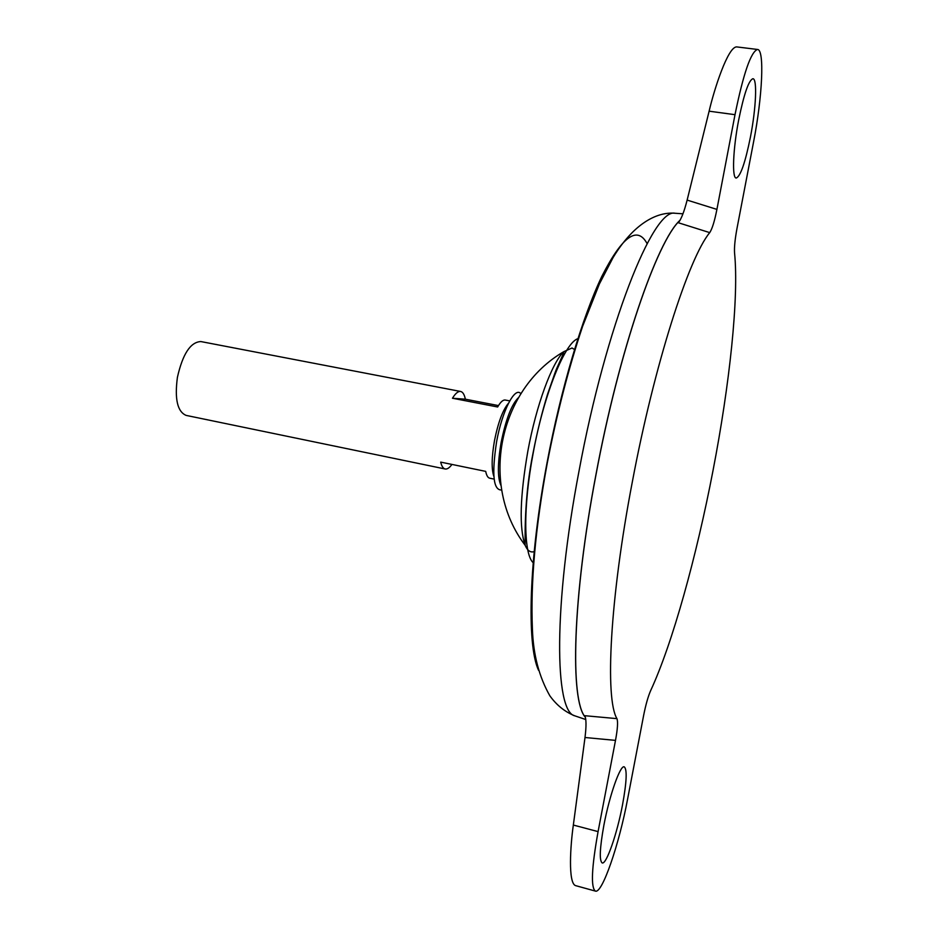 <?xml version="1.0" encoding="UTF-8"?>
<svg xmlns="http://www.w3.org/2000/svg" width="938" height="938" viewBox="0 0 938 938"><rect width="100%" height="100%" fill="white"/><g stroke="black" fill="none" stroke-linecap="round" stroke-linejoin="round"><path stroke-width="1.41" d="M518.503 397.606C511.691 404.196 505.899 419.122 501.15 442.408C497.539 463.513 497.48 477.888 500.962 485.521M520.871 393.761C514.985 386.022 502.147 410.727 496.612 441.681C491.618 474.452 493.306 490.551 501.678 489.976M750.459 136.948C756.005 108.656 757.435 78.686 752.933 78.722C748.747 80.129 743.998 93.87 738.675 119.958C732.965 149.236 731.886 178.349 736.213 178.032C740.492 176.391 745.253 162.696 750.459 136.948M603.884 825.241C609.466 795.342 620.323 764.705 624.251 766.85C627.264 769.371 626.69 781.975 622.551 804.687C617.169 833.519 606.394 864.813 602.184 862.937C599.194 860.674 599.769 848.104 603.884 825.241M508.466 403.27C502.85 409.812 498.184 422.288 494.478 440.696C491.606 457.31 491.406 469.211 493.869 476.434M451.952 464.439C449.478 467.828 447.227 469.352 445.187 468.988C443.182 468.531 441.681 466.245 440.696 462.117L485.696 471.38C486.541 475.507 487.866 477.782 489.706 478.192L494.127 479.107M509.733 400.901L505.289 400.045C503.049 399.694 500.505 402.003 497.644 406.986L452.468 398.24C455.481 393.327 458.201 391.076 460.64 391.474L200.849 341.561C190.52 342.03 182.699 353.954 177.411 377.322C174.527 399.013 177.423 411.7 186.123 415.393L445.187 468.988M680.097 220.207C657.198 240.574 618.974 350.906 595.935 474.71C572.415 597.776 569.917 700.721 585.359 717.183M680.038 220.313C657.139 240.785 618.963 351.035 595.947 474.71C572.368 597.928 569.894 700.944 585.382 717.289M574.935 349.722L571.992 347.998L563.797 351.668C551.966 362.725 536.255 405.298 527.86 451.061C519.98 496.554 519.077 527.977 525.163 545.318C527.402 550.536 530.287 552.658 533.816 551.708L534.707 551.392M595.419 891.1C602.208 893.949 619.186 844.2 627.592 799.129L643.656 715.319C645.766 704.696 648.099 696.477 650.632 690.661C672.487 643.515 696.535 556.457 713.068 470.29C729.682 384.181 739.003 297.581 734.56 252.943C734.184 247.456 734.993 239.225 737.022 228.262L753.648 141.521C762.313 97.306 764.74 49.55 757.541 49.468C750.975 51.578 743.459 73.316 735.005 114.682L716.913 209.397C714.592 221.133 712.2 228.872 709.726 232.624C688.785 257.821 654.372 364.472 632.353 481.757C609.817 599.159 604.881 698.798 616.946 718.637C618.083 721.744 617.603 729.002 615.504 740.387L585.007 737.503L573.341 825.053C570.374 845.724 568.006 882.658 575.428 885.578L595.419 891.1C590.706 887.641 591.585 867.814 598.081 831.619L615.504 740.387M680.015 220.348C657.116 240.972 618.986 351.175 595.993 474.722C572.473 597.717 569.952 700.639 585.359 717.207M585.007 737.503C586.426 726.059 586.332 718.789 584.714 715.694L616.946 718.637M709.726 232.624L678.326 222.74C681.223 219.258 684.154 211.707 687.132 200.099L709.116 111.188C714.252 89.051 727.888 46.783 736.647 46.9L757.541 49.468M460.64 391.474C462.821 391.967 464.392 394.535 465.354 399.189L498.477 405.591M452.468 398.24L465.354 399.189M676.239 213.336L675.02 213.254C653.211 207.72 605.913 325.521 578.992 471.193C553.373 605.221 554.44 711.754 574.771 715.823L575.92 716.21M647.114 243.657C637.336 225.413 622.269 236.259 601.926 276.194C582.369 316.962 560.924 388.754 547.042 462.809C528.809 558.942 526.488 644.535 538.529 670.271M578.512 338.512C565.473 341.162 544.099 393.35 533.23 452.82C522.794 507.681 523.592 555.953 533.71 563.117M573.341 825.053L598.081 831.619M687.132 200.099L716.913 209.397M709.116 111.188L735.005 114.682M682.97 213.805L675.02 213.254C656.448 211.589 633.244 224.17 613.065 257.598L599.37 284.003L582.627 326.295C568.698 367.813 556.914 413.365 547.288 462.973C535.399 527.426 530.439 582.815 532.409 629.128C533.265 654.595 539.069 676.802 549.832 695.773C556.562 705.165 564.887 711.848 574.771 715.823L585.781 719.528M533.112 452.749C537.204 431.726 542.012 412.251 547.522 394.323L554.909 373.148C557.231 366.266 563.222 355.232 563.797 351.668C498.359 389.633 479.306 485.145 525.163 545.318C524.963 531.424 524.752 493.306 533.112 452.749"/></g></svg>
